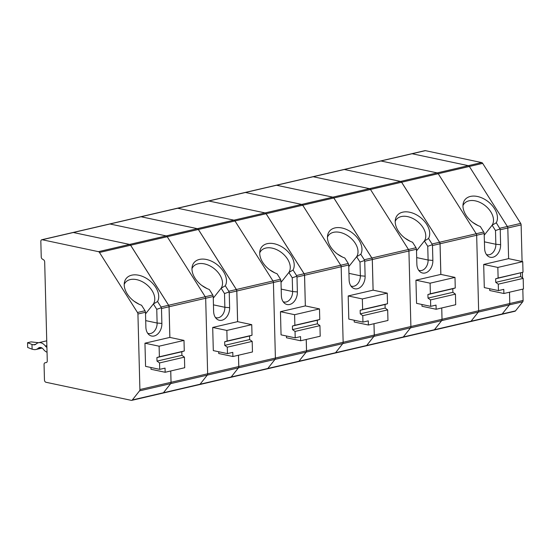 <?xml version="1.0" encoding="UTF-8"?>
<svg xmlns="http://www.w3.org/2000/svg" width="551" height="551" viewBox="0 0 551 551"><rect width="100%" height="100%" fill="white"/><g stroke="black" fill="none" stroke-linecap="round" stroke-linejoin="round"><path stroke-width="0.83" d="M401.583 182.229L439.581 242.247A2.073 1.371 -103.1 0 1 440.035 243.769L476.663 235.249A2.073 1.371 -103.1 0 0 476.216 233.734L438.217 173.71A2.073 1.371 -103.1 0 0 437.198 172.904L380.934 160.982L437.198 172.904A2.073 1.371 76.9 0 1 438.217 173.71L401.583 182.229A2.073 1.371 -103.1 0 0 400.57 181.424L344.299 169.494A2.073 1.371 -103.1 0 0 343.886 169.501L380.514 160.982A2.073 1.371 76.9 0 1 380.934 160.982A2.073 1.371 -103.1 0 0 380.514 160.982L424.979 150.643A2.073 1.371 76.9 0 1 425.393 150.643L481.664 162.566A2.073 1.371 76.9 0 1 482.676 163.371L469.362 166.464L507.361 226.489L469.362 166.464A2.073 1.371 -103.1 0 0 468.343 165.665L412.079 153.736A2.073 1.371 -103.1 0 0 411.659 153.743A2.073 1.371 76.9 0 1 412.079 153.736L468.343 165.665A2.073 1.371 76.9 0 1 469.362 166.464L438.217 173.71L476.216 233.734A2.073 1.371 76.9 0 1 476.663 235.249L478.64 310.771A2.073 1.371 76.9 0 1 478.268 312.114L471.05 321.219A2.073 1.371 76.9 0 1 470.478 321.591A2.073 1.371 -103.1 0 0 471.05 321.219L502.195 313.974L509.413 304.868A2.073 1.371 -103.1 0 0 509.785 303.532L509.489 292.209L509.785 303.532A2.073 1.371 76.9 0 1 509.413 304.868L502.195 313.974A2.073 1.371 76.9 0 1 501.63 314.352A2.073 1.371 -103.1 0 0 502.195 313.974L515.509 310.881A2.073 1.371 76.9 0 1 514.944 311.253L433.851 330.111A2.073 1.371 -103.1 0 0 434.422 329.732L471.05 321.219L478.268 312.114A2.073 1.371 -103.1 0 0 478.64 310.771L442.012 319.291A2.073 1.371 -103.1 0 1 441.633 320.627L434.422 329.732M486.395 254.472A9.14 6.536 102 0 0 487.291 254.755A9.14 6.536 102 0 0 495.852 244.265L495.494 230.545L500.053 228.982L500.225 229.774L507.808 228.004L508.614 258.653L507.808 228.004A2.073 1.371 -103.1 0 0 507.361 226.489A2.073 1.371 76.9 0 1 507.808 228.004L521.129 224.911A2.073 1.371 76.9 0 0 520.674 223.396L482.676 163.371M521.129 224.911L522.086 261.511M522.369 272.428L522.513 277.911M522.809 289.11L523.106 300.433A2.073 1.371 76.9 0 1 522.727 301.776L515.509 310.881M501.21 314.352A2.073 1.371 -103.1 0 0 501.63 314.352M433.437 330.111A2.073 1.371 -103.1 0 0 433.851 330.111M440.035 243.769L440.834 274.405L415.943 280.19L416.549 303.346L430.703 306.349L436.034 305.109L436.144 309.263L421.99 306.266L421.949 304.489M333.865 197.974L302.719 205.213A2.073 1.371 -103.1 0 0 301.707 204.414L245.436 192.485L301.707 204.414A2.073 1.371 76.9 0 1 302.719 205.213L266.092 213.733A2.073 1.371 -103.1 0 0 265.072 212.927L208.808 201.005A2.073 1.371 -103.1 0 0 208.395 201.005L245.023 192.485A2.073 1.371 76.9 0 1 245.436 192.485A2.073 1.371 -103.1 0 0 245.023 192.485L276.168 185.246A2.073 1.371 76.9 0 1 276.581 185.246L332.852 197.168A2.073 1.371 76.9 0 1 333.865 197.974L371.863 257.999A2.073 1.371 76.9 0 1 372.318 259.514L408.918 251.001A2.073 1.371 -103.1 0 0 408.463 249.486L370.465 189.461L333.837 197.981A2.073 1.371 -103.1 0 0 332.825 197.175L276.554 185.253A2.073 1.371 -103.1 0 0 276.141 185.253L343.914 169.494A2.073 1.371 76.9 0 1 344.334 169.488L400.598 181.417A2.073 1.371 76.9 0 1 401.617 182.223L370.465 189.461A2.073 1.371 -103.1 0 0 369.452 188.656L313.182 176.733A2.073 1.371 -103.1 0 0 312.768 176.733A2.073 1.371 76.9 0 1 313.182 176.733L369.452 188.656A2.073 1.371 76.9 0 1 370.465 189.461L408.463 249.486A2.073 1.371 76.9 0 1 408.918 251.001L410.894 326.523A2.073 1.371 76.9 0 1 410.516 327.866L403.304 336.971L434.45 329.725L441.661 320.62A2.073 1.371 76.9 0 0 442.04 319.284L441.744 307.961L442.012 319.291M333.837 197.981L371.835 258.006A2.073 1.371 -103.1 0 1 372.29 259.521L373.089 290.157L348.198 295.942L348.804 319.098L362.951 322.101L368.288 320.861L368.399 325.014L354.245 322.018L354.197 320.248M373.971 323.719L374.267 335.042A2.073 1.371 -103.1 0 1 373.888 336.379L366.67 345.484L403.304 336.971A2.073 1.371 76.9 0 1 402.733 337.35A2.073 1.371 -103.1 0 0 403.304 336.971L410.516 327.866A2.073 1.371 -103.1 0 0 410.894 326.523L374.267 335.042M365.685 345.863A2.073 1.371 -103.1 0 0 366.105 345.863A2.073 1.371 -103.1 0 0 366.67 345.484M266.092 213.733L304.09 273.757A2.073 1.371 -103.1 0 1 304.538 275.273L305.344 305.908L280.452 311.694L281.058 334.856L295.205 337.853L300.543 336.613L300.646 340.766L286.499 337.77L286.451 336M304.538 275.273L341.172 266.753A2.073 1.371 -103.1 0 0 340.718 265.238L302.719 205.213L340.718 265.238A2.073 1.371 76.9 0 1 341.172 266.753L343.149 342.274A2.073 1.371 76.9 0 1 342.77 343.617L335.559 352.723A2.073 1.371 76.9 0 1 334.987 353.101A2.073 1.371 -103.1 0 0 335.559 352.723L366.704 345.477L373.915 336.372L342.77 343.617L335.559 352.723L298.924 361.236L306.142 352.13A2.073 1.371 -103.1 0 0 306.521 350.794L306.218 339.471M297.939 361.614A2.073 1.371 -103.1 0 0 298.36 361.614A2.073 1.371 -103.1 0 0 298.924 361.236M237.626 321.667L236.82 291.018A2.073 1.371 76.9 0 0 236.372 289.502L198.374 229.478L167.228 236.716A2.073 1.371 -103.1 0 0 166.209 235.918L109.945 223.988L166.209 235.918A2.073 1.371 76.9 0 1 167.228 236.716L130.594 245.236A2.073 1.371 -103.1 0 0 129.581 244.43L73.311 232.508A2.073 1.371 -103.1 0 0 72.897 232.508L109.525 223.995A2.073 1.371 76.9 0 1 109.945 223.988A2.073 1.371 -103.1 0 0 109.525 223.995L140.677 216.75A2.073 1.371 76.9 0 1 141.09 216.75L197.354 228.672A2.073 1.371 76.9 0 1 198.374 229.478A2.073 1.371 -103.1 0 0 197.327 228.679L141.063 216.757A2.073 1.371 -103.1 0 0 140.643 216.757L177.277 208.237A2.073 1.371 76.9 0 1 177.691 208.237L233.955 220.166A2.073 1.371 76.9 0 1 234.974 220.965L272.972 280.989A2.073 1.371 76.9 0 1 273.42 282.505L275.404 358.026A2.073 1.371 76.9 0 1 275.025 359.369L267.807 368.474A2.073 1.371 76.9 0 1 267.242 368.853A2.073 1.371 -103.1 0 0 267.807 368.474L298.952 361.229L306.17 352.123L275.025 359.369L267.807 368.474L231.179 376.994L238.397 367.889A2.073 1.371 -103.1 0 0 238.769 366.546L238.473 355.223M236.792 291.024L273.42 282.505A2.073 1.371 -103.1 0 0 272.972 280.989L234.974 220.965A2.073 1.371 -103.1 0 0 233.955 220.166L177.691 208.237A2.073 1.371 -103.1 0 0 177.277 208.237L208.423 200.998A2.073 1.371 76.9 0 1 208.836 200.998L265.107 212.92A2.073 1.371 76.9 0 1 266.119 213.726L198.346 229.485L236.345 289.509A2.073 1.371 -103.1 0 1 236.792 291.024L237.598 321.66L212.7 327.446L213.306 350.608L227.46 353.604L232.791 352.365L232.901 356.525L218.754 353.522L218.706 351.752M230.194 377.373A2.073 1.371 -103.1 0 0 230.607 377.366A2.073 1.371 -103.1 0 0 231.179 376.994M162.449 393.125A2.073 1.371 -103.1 0 0 162.862 393.118A2.073 1.371 -103.1 0 0 163.433 392.746L200.061 384.226A2.073 1.371 76.9 0 1 199.49 384.605A2.073 1.371 -103.1 0 0 200.061 384.226L231.206 376.987L238.425 367.882L207.279 375.121L200.061 384.226L207.279 375.121A2.073 1.371 -103.1 0 0 207.651 373.785A2.073 1.371 76.9 0 1 207.279 375.121L170.645 383.641L163.433 392.746M130.594 245.236L168.592 305.261A2.073 1.371 -103.1 0 1 169.047 306.776L169.846 337.412L144.954 343.197L145.56 366.36L159.714 369.356L165.045 368.116L165.155 372.276L151.002 369.273L150.96 367.503M169.047 306.776L205.675 298.256A2.073 1.371 -103.1 0 0 205.227 296.741L167.228 236.716L205.227 296.741A2.073 1.371 76.9 0 1 205.675 298.256L207.651 373.785L171.024 382.298L170.727 370.981M170.645 383.641A2.073 1.371 -103.1 0 0 171.024 382.298M498.448 290.597L498.276 284.171L523.174 278.386L523.45 288.965L503.889 293.511L503.779 289.358L498.448 290.597L484.295 287.594L483.688 264.439L497.842 267.435L498.118 278.014L495.652 278.785L523.009 272.228L498.118 278.014M498.276 284.171L495.748 282.346L495.652 278.785M489.694 288.738L489.743 290.515L503.889 293.511M497.842 267.435L522.734 261.649L508.587 258.646L483.688 264.439M523.174 278.386L520.64 276.561L520.55 272.993M495.748 282.346L520.64 276.561M522.734 261.649L523.009 272.228M500.053 228.982L496.286 222.749A19.492 12.921 38.4 0 0 484.708 199.331A19.492 12.921 38.4 0 0 463.164 203.65A19.492 12.921 38.4 0 0 480.286 226.475L484.136 232.687L484.611 248.405A10.965 7.845 102 0 0 487.642 255.891A10.965 7.845 102 0 0 496.224 255.464A10.965 7.845 102 0 0 500.618 244.685L500.225 229.774M470.065 321.598A2.073 1.371 -103.1 0 0 470.478 321.591M484.219 233.493L476.663 235.249L478.64 310.771L523.106 300.433M478.089 225.593L472.786 222.439M496.286 222.749A469.886 398.965 94.5 0 1 492.119 225.214A17.666 11.709 38.4 0 0 484.742 205.309A17.666 11.709 38.4 0 0 464.032 203.829A17.666 11.709 38.4 0 0 462.957 205.64M495.494 230.545L492.119 225.214L484.267 235.132M416.026 247.73L416.473 249.245L416.866 264.156A10.965 7.845 102 0 0 419.896 271.643A10.965 7.845 102 0 0 428.478 271.216A10.965 7.845 102 0 0 432.866 260.437L432.48 245.526L432.025 244.01L428.54 238.5A19.492 12.921 38.4 0 0 416.955 215.083A19.492 12.921 38.4 0 0 395.411 219.408A19.492 12.921 38.4 0 0 412.541 242.226L416.026 247.73L371.835 258.006M415.943 280.19L430.097 283.186L430.372 293.766L427.907 294.537L428.003 298.098L430.531 299.923L430.703 306.349M416.473 249.245L408.918 251.001L410.894 326.523L442.04 319.284M402.32 337.35A2.073 1.371 -103.1 0 0 402.733 337.35L366.105 345.863M434.45 329.725A2.073 1.371 76.9 0 1 433.878 330.104L402.733 337.35M483.771 231.978L439.581 242.247L401.617 182.223M432.025 244.01L439.608 242.247A2.073 1.371 76.9 0 1 440.063 243.762L440.869 274.405M418.65 270.224A9.14 6.536 102 0 0 419.538 270.507A9.14 6.536 102 0 0 428.106 260.017L427.741 246.297L432.308 244.74M430.097 283.186L454.988 277.401L455.264 287.98L430.372 293.766M440.834 274.405L454.988 277.401M410.337 241.345L405.033 238.19M430.531 299.923L455.429 294.138L452.894 292.312L452.798 288.745L455.264 287.98M428.003 298.098L452.894 292.312M427.907 294.537L452.798 288.745M428.54 238.5A469.886 398.965 94.5 0 1 424.373 240.973A17.666 11.709 38.4 0 0 416.99 221.061A17.666 11.709 38.4 0 0 396.279 219.58A17.666 11.709 38.4 0 0 395.205 221.392M427.741 246.297L424.373 240.973L416.515 250.884M455.429 294.138L455.705 304.717L436.144 309.263M348.273 263.481L348.728 264.997L349.12 279.908A10.965 7.845 102 0 0 352.144 287.395A10.965 7.845 102 0 0 360.733 286.975A10.965 7.845 102 0 0 365.12 276.189L364.728 261.277L364.28 259.762L360.795 254.259A19.492 12.921 38.4 0 0 349.21 230.835A19.492 12.921 38.4 0 0 327.666 235.16A19.492 12.921 38.4 0 0 344.788 257.978L348.273 263.481L304.09 273.757M348.198 295.942L362.344 298.945L362.627 309.524L360.161 310.289L360.251 313.85L362.785 315.675L362.951 322.101M306.142 352.13L342.77 343.617A2.073 1.371 -103.1 0 0 343.149 342.274L306.521 350.794M348.728 264.997L341.172 266.753L343.149 342.274L374.294 335.036A2.073 1.371 76.9 0 1 373.915 336.372M334.567 353.101A2.073 1.371 -103.1 0 0 334.987 353.101L298.36 361.614M366.704 345.477A2.073 1.371 76.9 0 1 366.133 345.856L334.987 353.101M374.294 335.036L373.998 323.712M373.117 290.163L372.318 259.514L364.728 261.277M350.904 285.976A9.14 6.536 102 0 0 351.793 286.258A9.14 6.536 102 0 0 360.354 275.769L359.996 262.049L364.562 260.492M362.344 298.945L387.243 293.153L387.518 303.732L362.627 309.524M373.089 290.157L387.243 293.153M342.591 257.103L337.288 253.942M362.785 315.675L387.677 309.889L385.149 308.064L385.053 304.503L387.518 303.732M360.251 313.85L385.149 308.064M360.161 310.289L385.053 304.503M360.795 254.259A469.886 398.965 94.5 0 1 356.628 256.725A17.666 11.709 38.4 0 0 349.244 236.813A17.666 11.709 38.4 0 0 328.534 235.332A17.666 11.709 38.4 0 0 327.459 237.144M359.996 262.049L356.628 256.725L348.769 266.636M387.677 309.889L387.959 320.468L368.399 325.014M280.528 279.233L280.982 280.748L281.368 295.66A10.965 7.845 102 0 0 284.399 303.146A10.965 7.845 102 0 0 292.98 302.726A10.965 7.845 102 0 0 297.375 291.94L296.982 277.029L296.534 275.514L293.049 270.011A19.492 12.921 38.4 0 0 281.465 246.586A19.492 12.921 38.4 0 0 259.92 250.912A19.492 12.921 38.4 0 0 277.043 273.73L280.528 279.233L236.345 289.509M280.452 311.694L294.599 314.697L294.875 325.276L292.416 326.04L292.505 329.601L295.04 331.433L295.205 337.853M238.5 355.216L238.803 366.539A2.073 1.371 76.9 0 1 238.425 367.882L275.025 359.369A2.073 1.371 -103.1 0 0 275.404 358.026L238.769 366.546M280.982 280.748L273.42 282.505L275.404 358.026L306.549 350.787A2.073 1.371 76.9 0 1 306.17 352.123M266.822 368.853A2.073 1.371 -103.1 0 0 267.242 368.853L230.607 377.366M298.952 361.229A2.073 1.371 76.9 0 1 298.387 361.608L267.242 368.853M294.599 314.697L319.49 308.904L305.344 305.908L304.572 275.266A2.073 1.371 76.9 0 0 304.118 273.751L266.119 213.726M306.549 350.787L306.253 339.464M283.159 301.728A9.14 6.536 102 0 0 284.047 302.01A9.14 6.536 102 0 0 292.609 291.527L292.25 277.8L296.817 276.244M274.846 272.855L269.542 269.694M295.04 331.433L319.931 325.641L317.404 323.816L317.307 320.255L319.773 319.484L294.875 325.276M292.505 329.601L317.404 323.816M292.416 326.04L317.307 320.255M293.049 270.011A469.886 398.965 94.5 0 1 288.876 272.476A17.666 11.709 38.4 0 0 281.499 252.565A17.666 11.709 38.4 0 0 260.788 251.084A17.666 11.709 38.4 0 0 259.714 252.895M292.25 277.8L288.876 272.476L281.024 282.387M319.931 325.641L320.207 336.22L300.646 340.766M319.49 308.904L319.773 319.484M212.782 294.985L213.23 296.5L213.623 311.411A10.965 7.845 102 0 0 216.653 318.898A10.965 7.845 102 0 0 225.235 318.478A10.965 7.845 102 0 0 229.629 307.692L229.237 292.781L228.782 291.265L225.297 285.762A19.492 12.921 38.4 0 0 213.719 262.338A19.492 12.921 38.4 0 0 192.175 266.663A19.492 12.921 38.4 0 0 209.297 289.482L212.782 294.985L168.592 305.261M212.7 327.446L226.854 330.448L227.129 341.028L224.663 341.792L224.76 345.36L227.287 347.185L227.46 353.604M213.23 296.5L205.675 298.256L207.651 373.785L238.803 366.539M199.076 384.605A2.073 1.371 -103.1 0 0 199.49 384.605L162.862 393.118M231.206 376.987A2.073 1.371 76.9 0 1 230.642 377.359L199.49 384.605M215.407 317.479A9.14 6.536 102 0 0 216.302 317.769A9.14 6.536 102 0 0 224.863 307.279L224.505 293.552L229.064 291.996M226.854 330.448L251.745 324.656L252.021 335.235L227.129 341.028M237.598 321.66L251.745 324.656M207.1 288.607L201.797 285.446M227.287 347.185L252.186 341.393L249.651 339.568L249.562 336.007L252.021 335.235M224.76 345.36L249.651 339.568M224.663 341.792L249.562 336.007M225.297 285.762A469.886 398.965 94.5 0 1 221.13 288.228A17.666 11.709 38.4 0 0 213.754 268.316A17.666 11.709 38.4 0 0 193.043 266.836A17.666 11.709 38.4 0 0 191.968 268.647M224.505 293.552L221.13 288.228L213.278 298.139M252.186 341.393L252.461 351.972L232.901 356.525M139.527 390.873A2.073 1.371 -103.1 0 0 139.906 389.536L137.929 314.008A2.073 1.371 -103.1 0 0 137.474 312.493L99.476 252.475A2.073 1.371 -103.1 0 0 98.464 251.669L42.2 239.74A2.073 1.371 -103.1 0 0 41.78 239.747A2.073 1.371 -103.1 0 0 40.836 241.462L41.235 256.897A2.073 1.371 -103.1 0 0 42.337 259.066L43.584 259.803A2.073 1.371 -103.1 0 1 44.679 261.973L47.269 360.836A2.073 1.371 -103.1 0 1 46.325 362.558A2.073 1.371 -103.1 0 1 46.277 362.565L45.051 362.778A2.073 1.371 -103.1 0 0 45.003 362.785A2.073 1.371 -103.1 0 0 44.059 364.507L44.459 379.935A2.073 1.371 -103.1 0 0 45.926 382.256L131.331 400.357A2.073 1.371 -103.1 0 0 131.744 400.357A2.073 1.371 -103.1 0 0 132.316 399.978L163.461 392.739L170.679 383.634L139.527 390.873L132.316 399.978M145.037 310.736L145.485 312.252L145.877 327.17A10.965 7.845 102 0 0 148.908 334.65A10.965 7.845 102 0 0 157.49 334.23A10.965 7.845 102 0 0 161.877 323.444L161.491 308.532L161.037 307.017L157.552 301.514A19.492 12.921 38.4 0 0 145.974 278.09A19.492 12.921 38.4 0 0 124.423 282.415A19.492 12.921 38.4 0 0 141.552 305.233L145.037 310.736L137.474 312.493M46.752 340.966A10.965 7.259 76.9 0 0 45.568 341.09L38.46 342.743A10.965 7.259 76.9 0 0 36.09 344.044A6.089 4.036 76.9 0 1 34.768 344.768A6.089 4.036 76.9 0 1 33.549 344.774L31.986 344.444L32.11 349.189L27.674 347.461L27.55 342.708L31.104 341.882L38.549 342.722M31.986 344.444L27.55 342.708M46.918 347.419A6.089 4.036 76.9 0 1 45.354 346.007L46.876 345.656M38.46 342.743A10.965 7.259 76.9 0 1 45.354 346.007M32.11 349.189L33.673 349.52A10.965 7.259 76.9 0 0 35.877 349.513A10.965 7.259 76.9 0 0 38.246 348.211A6.089 4.036 76.9 0 1 39.562 347.495A6.089 4.036 76.9 0 1 43.391 349.306A10.965 7.259 76.9 0 0 47.049 352.254M144.954 343.197L159.108 346.2L159.384 356.779L156.918 357.544L157.014 361.112L159.542 362.937L159.714 369.356M163.461 392.739A2.073 1.371 76.9 0 1 162.889 393.111L131.744 400.357M41.78 239.747L72.925 232.501A2.073 1.371 76.9 0 1 73.345 232.501L129.609 244.424A2.073 1.371 76.9 0 1 130.628 245.229L99.476 252.475M169.88 337.419L169.074 306.769A2.073 1.371 76.9 0 0 168.627 305.254L130.628 245.229M170.755 370.975L171.051 382.291A2.073 1.371 76.9 0 1 170.679 383.634M147.661 333.238A9.14 6.536 102 0 0 148.556 333.52A9.14 6.536 102 0 0 157.118 323.031L156.76 309.304L161.319 307.747M159.108 346.2L184 340.408L184.275 350.987L159.384 356.779M169.846 337.412L184 340.408M139.348 304.359L134.045 301.204M159.542 362.937L184.44 357.144L181.906 355.319L181.816 351.758L184.275 350.987M157.014 361.112L181.906 355.319M156.918 357.544L181.816 351.758M157.552 301.514A469.886 398.965 94.5 0 1 153.385 303.98A17.666 11.709 38.4 0 0 146.001 284.068A17.666 11.709 38.4 0 0 125.291 282.587A17.666 11.709 38.4 0 0 124.216 284.399M156.76 309.304L153.385 303.98L145.526 313.891M184.44 357.144L184.716 367.724L165.155 372.276M425.393 150.643L344.299 169.494M520.674 223.396L499.771 228.252M522.727 301.776L441.633 320.627M481.664 162.566L400.57 181.424M344.334 169.488L208.808 201.005M400.598 181.417L332.825 197.175M441.661 320.62L373.888 336.379M332.852 197.168L265.072 212.927M208.836 200.998L141.063 216.757M265.107 212.92L197.327 228.679M141.09 216.75L73.311 232.508M197.354 228.672L129.581 244.43M484.439 241.848L495.852 244.265L500.618 244.685M432.48 245.526L440.063 243.762M416.694 257.599L428.106 260.017L432.866 260.437M371.863 257.999L364.28 259.762M348.948 273.351L360.354 275.769L365.12 276.189M304.118 273.751L296.534 275.514M296.982 277.029L304.572 275.266M281.196 289.103L292.609 291.527L297.375 291.94M236.372 289.502L228.782 291.265M229.237 292.781L236.82 291.018M213.451 304.855L224.863 307.279L229.629 307.692M137.929 314.008L145.485 312.252M129.609 244.424L98.464 251.669M73.345 232.501L42.2 239.74M168.627 305.254L161.037 307.017M171.051 382.291L139.906 389.536M161.491 308.532L169.074 306.769M145.705 320.613L157.118 323.031L161.877 323.444M38.246 348.211L41.063 347.557M33.549 344.774L35.87 344.23M42.103 348.067L35.877 349.513"/></g></svg>
